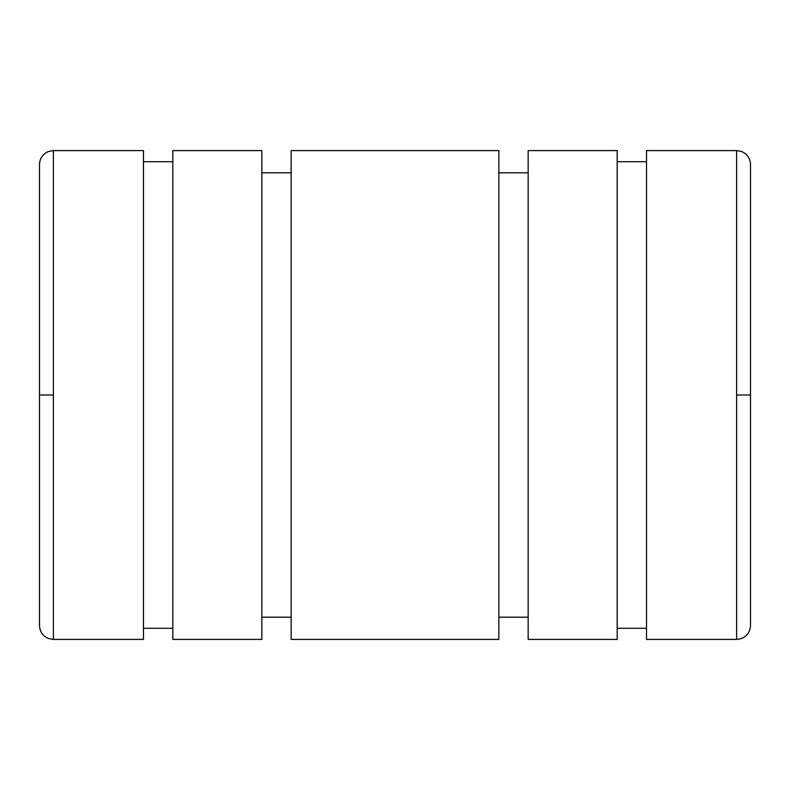 <?xml version="1.0" encoding="UTF-8"?>
<svg xmlns="http://www.w3.org/2000/svg" width="790" height="790" viewBox="0 0 790 790"><rect width="100%" height="100%" fill="white"/><g stroke="black" fill="none" stroke-linecap="round" stroke-linejoin="round"><path stroke-width="1.19" d="M39.5 395L39.5 164.478L39.5 395L53.384 395L53.384 150.594L143.484 150.594L143.484 639.406L53.384 639.406L143.484 639.406L143.484 150.594L53.384 150.594L53.384 639.406L53.384 395L39.5 395L39.5 625.522C39.806 631.704 42.798 636.039 48.476 638.508L53.384 639.406M143.484 161.703L172.812 161.703L143.484 161.703M172.812 628.297L143.484 628.297L172.812 628.297M172.812 150.594L261.836 150.594L261.836 639.406L172.812 639.406L261.836 639.406L261.836 150.594L172.812 150.594L172.812 639.406L172.812 150.594M261.836 172.812L291.164 172.812L261.836 172.812M291.164 617.188L261.836 617.188L291.164 617.188M291.164 150.594L498.836 150.594L498.836 639.406L291.164 639.406L498.836 639.406L498.836 150.594L291.164 150.594L291.164 639.406L291.164 150.594M498.836 172.812L528.164 172.812L498.836 172.812M528.164 617.188L498.836 617.188L528.164 617.188M528.164 150.594L617.188 150.594L617.188 639.406L528.164 639.406L617.188 639.406L617.188 150.594L528.164 150.594L528.164 639.406L528.164 150.594M617.188 161.703L646.516 161.703L617.188 161.703M646.516 628.297L617.188 628.297L646.516 628.297M646.516 150.594L736.616 150.594L736.616 395L750.5 395L750.5 164.478L750.5 395L736.616 395L736.616 639.406L646.516 639.406L736.616 639.406L736.616 150.594L646.516 150.594L646.516 639.406L646.516 150.594M736.616 639.406L741.218 638.626C747.073 636.217 750.174 631.852 750.5 625.522L750.5 395M53.384 150.594L48.476 151.492C42.798 153.961 39.806 158.296 39.5 164.478M736.616 150.594L741.218 151.374C747.073 153.783 750.174 158.148 750.5 164.478"/></g></svg>

